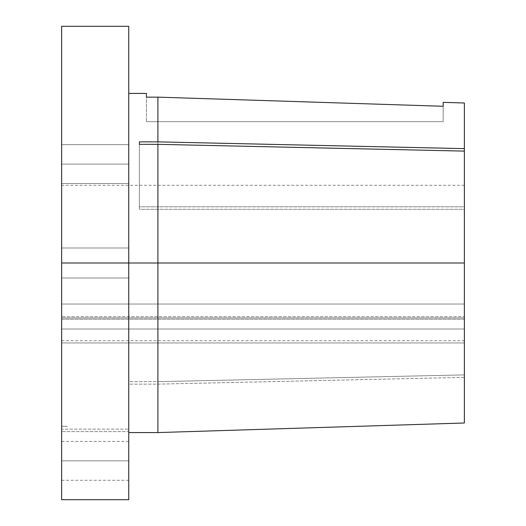 <?xml version="1.0" encoding="UTF-8"?>
<svg xmlns="http://www.w3.org/2000/svg" width="526" height="526" viewBox="0 0 526 526"><rect width="100%" height="100%" fill="white"/><g stroke="black" fill="none" stroke-linecap="round" stroke-linejoin="round"><path stroke-width="0.39" stroke-dasharray="2.63 1.97" d="M128.752 460.842L128.752 480.271L128.752 460.842L61.627 460.842L128.752 460.842L128.752 480.271L128.752 441.406L128.752 460.842L61.627 460.842L61.627 480.271L61.627 441.406L61.627 460.842L128.752 460.842L128.752 441.406L128.752 460.842M128.752 164.079L128.752 183.508L128.752 164.079L61.627 164.079L128.752 164.079L128.752 183.508L128.752 164.079L61.627 164.079L61.627 183.508L61.627 164.079L128.752 164.079L128.752 183.508L128.752 144.65L128.752 183.508L128.752 144.65L128.752 164.079L61.627 164.079L61.627 183.508L61.627 144.65L61.627 183.508L61.627 144.65L61.627 164.079L128.752 164.079L128.752 144.65L128.752 164.079L61.627 164.079L61.627 144.65L61.627 164.079L128.752 164.079L128.752 144.65L128.752 164.079M61.627 499.7L61.627 185.277L61.627 263L464.373 263L464.373 209.295L139.377 209.295L139.377 206.817L464.373 206.817L464.373 185.277L464.373 263L61.627 263L128.752 263L128.752 247.989L128.752 429.131L128.752 381.666L157.899 381.666L464.373 374.893L464.373 316.705L61.627 316.705L61.627 263L464.373 263L464.373 374.893L464.373 103.004L464.373 374.893L157.899 381.666L157.899 263L157.899 381.666L128.752 381.666L128.752 246.378L128.752 429.131L128.752 263L61.627 263L61.627 278.011L61.627 263L128.752 263L128.752 26.3L128.752 263L157.899 263L157.899 97.146L146.419 97.146L146.419 121.684L146.419 93.424L146.419 97.146L157.899 97.146L157.899 263L128.752 263L128.752 278.011L128.752 263L61.627 263L128.752 263L128.752 278.011L128.752 263L61.627 263L61.627 278.011L61.627 263L128.752 263L128.752 93.424L128.752 432.576L128.752 384.138L157.899 384.138L464.373 377.366L464.373 422.996M157.899 432.576L157.899 384.138L157.899 432.576M61.627 499.47L61.627 319.183L464.373 319.183L464.373 377.366L464.373 319.183L464.373 342.939L464.373 329.013L61.627 329.013L61.627 340.723L61.627 319.183L464.373 319.183L464.373 340.723L464.373 329.013L61.627 329.013L61.627 342.939L464.373 342.939L464.373 317.96L61.627 317.96L464.373 317.96L464.373 304.028L464.373 342.939L61.627 342.939L61.627 304.028L464.373 304.028L464.373 151.107L464.373 316.705L61.627 316.705L61.627 429.131L128.752 429.131L61.627 429.131L61.627 26.3L61.627 429.131L61.627 247.989L61.627 304.028L464.373 304.028L464.373 263L61.627 263L61.627 247.989L61.627 263L128.752 263L128.752 499.7M464.373 422.858L464.373 377.366L157.899 384.138L128.752 384.138L128.752 431.609L61.627 431.609L128.752 431.609L128.752 499.47M61.627 426.323L67.282 426.323L61.627 426.316M128.752 246.378L128.752 93.424L128.752 246.378M128.752 268.747L128.752 278.011L128.752 268.747M443.175 106.272L443.175 121.684L443.175 106.272L443.175 121.684L146.419 121.684L443.175 121.684L443.175 106.272L157.899 97.146L443.175 106.272M443.175 121.684L146.419 121.684L443.175 121.684M139.377 144.334L139.377 209.295L139.377 144.334L139.377 209.295L464.373 209.295L464.373 151.107L464.373 206.817L139.377 206.817L139.377 141.862M128.752 263L61.627 263L61.627 247.989L61.627 263L128.752 263L128.752 247.989L128.752 263M61.627 164.079L61.627 144.65L61.627 164.079M61.627 460.842L61.627 441.406L61.627 460.842M67.282 426.376L61.627 426.376M61.627 426.343L67.282 426.343M128.752 480.271L61.627 480.271M128.752 183.508L61.627 183.508L128.752 183.508M128.752 278.011L61.627 278.011L128.752 278.011M464.373 185.277L61.627 185.277M61.627 340.723L464.373 340.723M128.752 247.989L61.627 247.989L128.752 247.989M128.752 144.65L61.627 144.65L128.752 144.65M128.752 441.406L61.627 441.406"/><path stroke-width="0.79" d="M128.752 432.576L157.899 432.576L464.373 422.996L464.373 263L157.899 263L157.899 432.576L157.899 144.334L139.377 144.334L139.377 141.862L157.899 141.862L157.899 97.146L146.419 97.146L146.419 93.424L128.752 93.424M128.752 499.47L128.752 263L157.899 263L128.752 263L128.752 26.3L128.752 263L61.627 263L128.752 263L128.752 499.7L61.627 499.7L61.627 263L61.627 499.47M61.627 26.3L61.627 263L61.627 26.3L128.752 26.3M464.373 422.858L464.373 151.107L157.899 144.334L157.899 263L464.373 263L464.373 103.004L464.373 151.107L157.899 144.334L139.377 144.334L139.377 141.862L157.899 141.862L464.373 148.634L157.899 141.862L157.899 97.146L146.419 97.146L146.419 93.424M443.175 106.272L157.899 97.146L443.175 106.272L443.175 102.34L443.175 106.272M139.377 141.862L139.377 144.334M443.175 102.34L464.373 103.004"/></g></svg>

